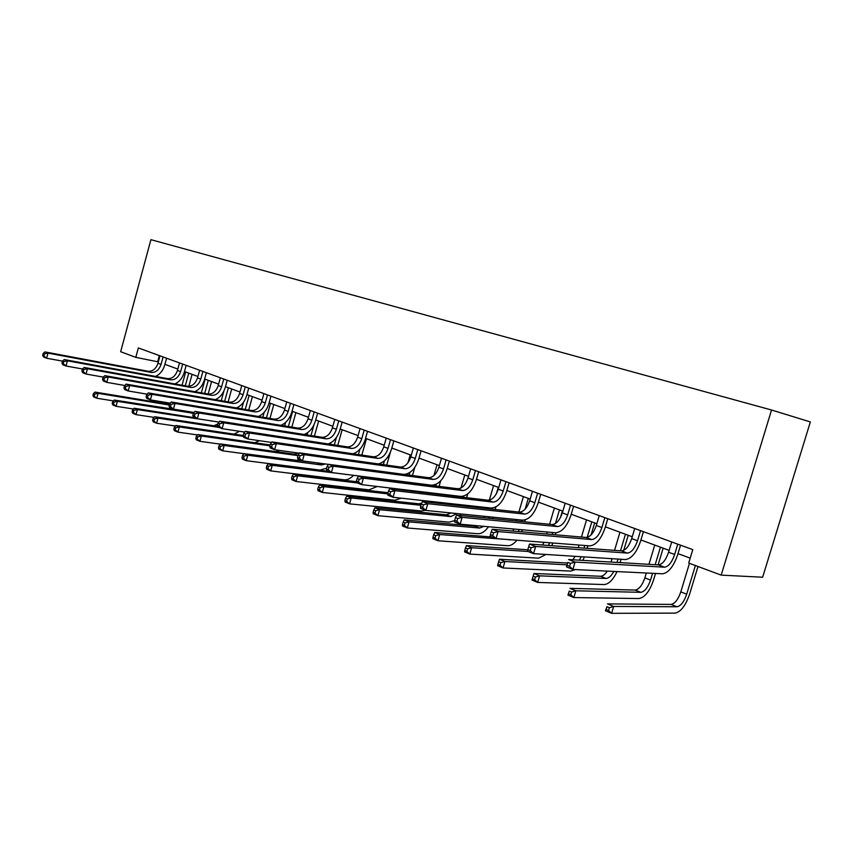 <?xml version="1.0" encoding="UTF-8"?>
<svg xmlns="http://www.w3.org/2000/svg" width="853" height="853" viewBox="0 0 853 853"><rect width="100%" height="100%" fill="white"/><g stroke="black" fill="none" stroke-linecap="round" stroke-linejoin="round"><path stroke-width="1.28" d="M135.798 357.354L138.346 347.949L692.785 549.631L688.712 563.044L721.19 575.125L762.646 577.225L810.35 421.936L771.549 410.005L150.917 239.672L120.657 351.724L135.798 357.354L158.349 361.896M721.19 575.125L771.549 410.005M164.917 364.327L177.819 369.082M184.472 371.545L197.896 376.493M204.645 378.988L218.613 384.138M225.459 386.665L239.992 392.028M246.933 394.587L262.063 400.174M269.111 402.765L284.87 408.587M292.025 411.221L308.455 417.288M315.706 419.964L332.841 426.287M340.208 429.006L358.079 435.595M365.564 438.357L384.213 445.245M391.815 448.049L411.295 455.235M419.015 458.082L439.37 465.589M447.217 468.489L468.5 476.337M476.475 479.279L498.738 487.5M506.853 490.496L530.161 499.09M538.414 502.14L562.841 511.15M571.233 514.242L596.833 523.699M605.374 526.845L632.244 536.761M640.934 539.97L669.147 550.377M677.996 553.64L690.205 558.15M159.351 355.594L157.698 361.661M671.695 541.954L668.581 552.243C665.841 560.112 662.472 564.334 658.463 564.899L568.61 559.525L575.05 562.084L572.864 569.441L662.546 573.792C668.528 572.864 673.571 566.499 677.677 554.706L680.555 545.174M677.762 544.161L674.648 554.482C671.887 562.383 668.517 566.616 664.53 567.202L575.05 562.084L570.433 563.406L567.853 562.383L566.978 565.326L569.559 566.36L570.433 563.406M569.559 566.36L572.864 569.441L566.435 566.861L567.853 562.383M566.435 566.861L566.978 565.326M689.459 563.321L680.801 591.897C678.146 599.51 674.915 603.679 671.098 604.414L607.496 603.892L613.68 606.44L611.612 613.328L675.075 613.126C680.779 611.953 685.609 605.662 689.576 594.253L697.999 566.499M695.387 565.528L686.686 594.189C684.031 601.834 680.801 606.025 677.005 606.771L613.68 606.44L609.383 607.731L606.92 606.707L606.088 609.458L608.562 610.492L609.383 607.731M608.562 610.492L611.612 613.328L605.449 610.759L606.92 606.707M605.449 610.759L606.088 609.458M634.717 528.508L631.7 538.584C629.013 546.293 625.612 550.388 621.517 550.889L529.521 544.033L535.663 546.464L533.541 553.661L625.398 559.547C631.529 558.736 636.594 552.563 640.614 541.015L643.418 531.675M640.539 530.619L637.511 540.738C634.813 548.468 631.423 552.584 627.339 553.096L535.663 546.464L531.11 547.743L528.647 546.762L527.804 549.641L530.257 550.622L531.11 547.743M530.257 550.622L533.541 553.661L527.41 551.198L527.804 549.641M529.521 544.033L528.647 546.762M599.243 515.607L596.3 525.48C593.667 533.04 590.255 537.017 586.075 537.443L492.202 529.233L498.067 531.558L496.009 538.595L589.775 545.877C596.034 545.195 601.13 539.181 605.065 527.868L607.794 518.709M604.83 517.632L601.877 527.549C599.232 535.119 595.831 539.128 591.662 539.554L498.067 531.558L493.578 532.794L491.232 531.856L490.411 534.671L492.757 535.609L493.578 532.794M492.757 535.609L496.009 538.595L490.155 536.249L490.411 534.671M492.202 529.233L491.232 531.856M646.339 573.003L644.868 577.886C642.266 585.35 639.014 589.412 635.112 590.063L569.932 588.357L575.839 590.798L573.834 597.548L638.908 598.55C644.74 597.505 649.602 591.396 653.483 580.211L655.53 573.451M658.111 564.878L663.154 548.159M660.446 547.168L655.168 564.707M652.577 573.312L650.53 580.093C647.917 587.578 644.665 591.662 640.784 592.323L575.839 590.798L571.606 592.046L569.239 591.065L568.439 593.763L570.796 594.754L571.606 592.046M654.752 545.067L648.941 564.334M570.796 594.754L573.834 597.548L567.927 595.085L569.239 591.065M567.927 595.085L568.439 593.763M620.056 562.607L621.059 559.269M623.714 550.388L628.235 535.279M625.452 534.255L620.504 550.814M618.03 559.067L617.028 562.426M619.971 532.229L614.555 550.366M612.059 558.694L611.057 562.063M613.797 571.425C611.281 575.978 608.679 578.313 605.993 578.451L539.618 575.839L537.667 582.439L604.169 584.561C608.829 584.145 613.115 579.827 617.028 571.585M607.304 571.115C605.022 574.517 602.762 576.244 600.544 576.276L533.957 573.493L539.618 575.839L535.439 577.044L533.178 576.095L532.4 578.739L534.66 579.688L535.439 577.044M534.66 579.688L537.667 582.439L532.016 580.083L532.4 578.739M533.957 573.493L533.178 576.095M565.187 503.217L562.319 512.909C559.739 520.309 556.316 524.179 552.062 524.531L456.547 515.095L462.155 517.323L460.151 524.2L555.591 532.773C561.946 532.176 567.064 526.344 570.934 515.255L573.589 506.266M570.55 505.168L567.671 514.892C565.081 522.313 561.658 526.205 557.425 526.568L462.155 517.323L457.72 518.507L455.481 517.611L454.681 520.373L456.92 521.268L457.72 518.507M456.92 521.268L460.151 524.2L454.553 521.961L454.681 520.373M456.547 515.095L455.481 517.611M532.453 491.307L529.66 500.818C527.122 508.068 523.699 511.843 519.381 512.131L422.438 501.575L427.801 503.696L425.86 510.435L522.74 520.17C529.201 519.68 534.33 513.996 538.126 503.121L540.717 494.313M537.614 493.183L534.81 502.726C532.261 509.998 528.839 513.783 524.531 514.082L427.801 503.696L423.44 504.848L421.286 503.995L420.508 506.693L422.661 507.546L423.44 504.848M422.661 507.546L425.86 510.435L420.497 508.292L420.508 506.693M422.438 501.575L421.286 503.995M500.978 479.855L498.248 489.185C495.753 496.307 492.33 499.975 487.948 500.21L389.778 488.62L394.918 490.656L393.02 497.267L491.168 508.057C497.704 507.663 502.844 502.129 506.565 491.456L509.092 482.809M505.936 481.668L503.206 491.019C500.7 498.163 497.267 501.852 492.906 502.086L394.918 490.656L390.61 491.776L388.552 490.955L387.795 493.599L389.853 494.42L390.61 491.776M389.853 494.42L393.02 497.267L387.891 495.198L387.795 493.599M389.778 488.62L388.552 490.955M587.099 548.319L587.877 545.739M591.086 534.927L594.669 522.9M591.811 521.844L587.195 537.369M584.785 545.494L584.006 548.084M586.544 519.893L581.458 537.038M579.07 545.046L578.291 547.669M581.213 556.71L579.326 560.165M575.167 556.327L572.832 559.781M567.576 563.033L499.495 559.248L504.923 561.498L503.025 567.97L570.774 571.105L575.359 569.569M567.042 564.825L504.923 561.498L500.796 562.66L498.621 561.754L497.864 564.345L500.039 565.251L500.796 562.66M500.039 565.251L503.025 567.97L497.608 565.699L497.864 564.345M582.823 560.378L584.39 556.913M499.495 559.248L498.621 561.754M555.335 534.756L555.921 532.784M560.41 517.579L562.372 510.979M559.451 509.902L555.42 523.518M552.765 532.517L552.19 534.479M554.375 508.025L549.577 524.286M547.295 532.027L546.709 533.999M549.663 542.764L548.458 545.44M543.99 542.327L542.529 545.003M527.772 549.759L466.452 545.589L471.656 547.743L469.8 554.087L538.659 558.171L546.037 554.461M528.092 551.475L471.656 547.743L467.583 548.874L465.493 548.01L464.757 550.548L466.836 551.411L467.583 548.874M466.836 551.411L469.8 554.087L464.608 551.912L464.757 550.548M551.784 545.685L552.851 543.009M466.452 545.589L465.493 548.01M524.712 521.833L525.277 519.904M528.295 498.408L525.128 509.198M521.929 520.085L521.503 521.514M523.411 496.606L518.869 512.077M516.673 519.562L516.246 520.991M519.157 529.5L518.4 531.526M510.99 539.757L439.721 534.543L437.92 540.77L507.748 545.717C510.776 545.813 513.837 543.979 516.939 540.226M513.805 529.02L512.888 531.046M492.064 537.017L434.721 532.485L439.721 534.543L435.702 535.641L433.697 534.81L432.983 537.294L434.977 538.126L435.702 535.641M434.977 538.126L437.92 540.77L432.929 538.68L432.983 537.294M521.663 531.814L522.367 529.788M434.721 532.485L433.697 534.81M492.469 518.645L492.906 517.174M495.156 509.497L495.902 506.917M498.269 487.33L496.446 493.588M492.213 508.079L491.904 509.134M489.654 516.843L489.206 518.325M493.567 485.592L489.323 500.146M487.138 507.62L486.86 508.591M484.003 526.344L479.631 528.05L409.056 521.876L407.297 527.975L477.968 533.722C481.561 533.818 485.069 531.494 488.481 526.749M484.579 516.342L484.024 517.814M477.317 525.747L474.95 526.184L404.247 519.882L409.056 521.876L405.09 522.932L403.16 522.132L402.467 524.574L404.386 525.373L405.09 522.932M404.386 525.373L407.297 527.975L402.499 525.97L402.467 524.574M404.247 519.882L403.16 522.132M464.181 506.117L464.469 505.125M466.623 497.694L467.721 493.908M463.68 496.126L463.339 497.31M461.174 504.763L460.887 505.765M464.789 474.972L461.015 487.991M458.647 496.158L458.487 496.734M456.312 504.23L456.003 505.232M456.781 513.549L450.885 516.587L379.574 509.689L377.858 515.67L449.264 522.153L454.67 520.565M451.034 512.973L446.375 514.785L374.957 507.78L379.574 509.689L375.651 510.712L373.806 509.945L373.124 512.344L374.968 513.111L375.651 510.712M374.968 513.111L377.858 515.67L373.251 513.751L373.124 512.344M459.82 515.415L460.791 513.943M374.957 507.78L373.806 509.945M436.821 494.175L436.992 493.588M439.071 486.381L440.681 480.825M436.246 484.237L435.755 485.965M433.665 493.194L433.495 493.78M437.035 464.725L433.889 475.611M428.984 492.639L428.814 493.226M430.115 501.34L429.326 502.321M424.837 500.764L423.866 501.724M421.649 503.238L418.812 503.792L346.766 496.126L351.212 497.971L349.538 503.846L421.585 511L425.498 510.297M420.913 505.285L351.212 497.971L347.342 498.962L345.561 498.227L344.9 500.572L346.67 501.319L347.342 498.962M346.67 501.319L349.538 503.846L345.102 501.99L344.9 500.572M433.303 502.758L433.878 501.756M346.766 496.126L345.561 498.227M412.457 475.537L414.782 467.412M409.845 472.477L409.099 475.089M410.229 454.841L407.969 462.752M404.151 489.686L403.757 490.272M399.215 489.1L398.756 489.686M388.051 492.703L319.63 484.909L323.905 486.679L322.274 492.448L394.864 500.242L401.283 498.173M387.816 493.887L323.905 486.679L320.088 487.649L318.372 486.935L317.721 489.249L319.438 489.963L320.088 487.649M319.438 489.963L322.274 492.448L318.009 490.667L317.721 489.249M407.467 490.71L407.777 490.123M319.63 484.909L318.372 486.935M386.718 465.109L390.407 452.197M384.426 460.812L383.338 464.629M356.533 481.721L293.485 474.108L297.612 475.814L296.012 481.476L369.05 489.846L377.197 486.487M357.418 482.969L297.612 475.814L293.837 476.752L292.184 476.07L291.545 478.33L293.197 479.023L293.837 476.752M293.197 479.023L296.012 481.476L291.897 479.759L291.545 478.33M293.485 474.108L292.184 476.07M361.821 455.075L366.481 438.698M359.955 449.179L358.42 454.574M354.432 453.263L354.24 453.956M347.192 474.524L272.246 465.333L270.689 470.899L344.111 479.802C347.31 480.079 350.444 478.586 353.526 475.324M328.426 471.336L268.268 463.68L272.246 465.333L268.524 466.25L266.925 465.589L266.307 467.817L267.895 468.478L268.524 466.25M267.895 468.478L270.689 470.899L266.722 469.235L266.307 467.817M268.268 463.68L266.925 465.589M337.735 445.405L342.17 429.731M336.434 437.397L334.323 444.893M330.665 442.878L330.271 444.274M325.441 463.968L321.453 464.96L247.786 455.214L246.261 460.695L320.003 470.088L326.624 468.18M319.928 463.232L243.947 453.636L247.786 455.214L244.107 456.11L242.572 455.47L241.964 457.666L243.5 458.306L244.107 456.11M243.5 458.306L246.261 460.695L242.433 459.095L241.964 457.666M243.947 453.636L242.572 455.47M314.416 436.096L318.649 421.051M314.053 424.623L310.982 435.552M307.72 432.62L307.069 434.934M298.657 453.103L294.413 454.169L220.469 443.923L224.168 445.458L222.686 450.842L243.915 453.668M298.038 455.63L224.168 445.458L220.532 446.332L219.05 445.714L218.453 447.868L219.935 448.486L220.532 446.332M219.935 448.486L222.686 450.842L218.976 449.296L218.453 447.868M297.398 460.748L300.672 460.193M220.469 443.923L219.05 445.714M291.833 427.108L295.884 412.649M292.611 411.445L288.378 426.543M285.574 422.459L284.603 425.935M270.198 444.957L197.779 434.55L201.361 436.032L199.911 441.321L220.287 444.146M269.953 445.831L201.361 436.032L197.768 436.875L196.339 436.288L195.753 438.399L197.192 438.996L197.768 436.875M197.192 438.996L199.911 441.321L196.329 439.828L195.753 438.399M275.967 451.621L279.699 450.448M197.779 434.55L196.339 436.288M269.943 418.418L273.824 404.503M270.529 403.298L266.477 417.842M264.185 412.34L262.82 417.234M243.201 435.488L175.857 425.487L179.322 426.926L177.893 432.13L197.469 434.934M243.361 436.373L179.322 426.926L175.771 427.748L174.385 427.172L173.82 429.251L175.196 429.827L175.771 427.748M175.196 429.827L177.893 432.13L174.438 430.68L173.82 429.251M254.759 442.739L259.472 440.692M175.857 425.487L174.385 427.172M248.713 410.026L252.445 396.624M249.14 395.397L245.248 409.44M243.574 402.083L241.708 408.832M217.835 426.383L154.649 416.722L158.008 418.109L156.611 423.237L175.398 426.01M218.901 427.374L158.008 418.109L154.5 418.919L153.156 418.365L152.602 420.412L153.935 420.966L154.5 418.919M153.935 420.966L156.611 423.237L153.263 421.84L152.602 420.412M234.063 434.124L239.49 431.298M154.649 416.722L153.156 418.365M228.135 401.912L231.707 388.968M228.401 387.752L224.648 401.305M223.881 391.069L221.226 400.707M213.41 421.233L137.376 409.589L136.011 414.633L154.062 417.373M195.07 417.81L134.134 408.246L137.376 409.589L133.91 410.378L132.62 409.835L132.066 411.85L133.367 412.394L133.91 410.378M133.367 412.394L136.011 414.633L132.769 413.279L132.066 411.85M213.911 425.786L217.92 423.898M134.134 408.246L132.62 409.835M208.153 394.054L211.597 381.547M208.281 380.321L204.667 393.436M205.115 379.159L201.351 392.838M193.418 413.289L117.415 401.336L116.072 406.295L133.409 409.014M190.869 411.935L114.27 400.036L117.415 401.336L113.993 402.104L112.735 401.582L112.201 403.565L113.449 404.087L113.993 402.104M113.449 404.087L116.072 406.295L112.937 404.994L112.201 403.565M114.27 400.036L112.735 401.582M188.801 386.302L192.085 374.35M188.758 373.124L185.272 385.812M185.677 371.983L182.052 385.225M169.448 404.322L95.035 392.081L98.074 393.34L96.762 398.234L113.417 400.899M169.278 405.015L98.074 393.34L94.694 394.097L93.478 393.585L92.945 395.547L94.161 396.048L94.694 394.097M94.161 396.048L96.762 398.234L93.723 396.965L92.945 395.547M175.281 409.845L176.123 409.557M95.035 392.081L93.478 393.585M470.675 468.841L468.02 478C465.567 484.984 462.134 488.556 457.72 488.737L358.473 476.209L363.399 478.17L361.565 484.632L460.78 496.403C467.401 496.094 472.541 490.699 476.198 480.228L478.661 471.741M475.452 470.579L472.786 479.759C470.334 486.764 466.9 490.358 462.486 490.55L363.399 478.17L359.156 479.247L357.183 478.458L356.447 481.049L358.42 481.838L359.156 479.247M358.42 481.838L361.565 484.632L356.639 482.659L356.447 481.049M358.473 476.209L357.183 478.458M441.491 458.221L438.9 467.22C436.491 474.076 433.057 477.563 428.601 477.691L328.458 464.309L333.182 466.186L331.39 472.519L431.533 485.186C438.207 484.952 443.347 479.695 446.94 469.417L449.35 461.078M446.098 459.895L443.496 468.926C441.076 475.793 437.642 479.301 433.196 479.429L333.182 466.186L328.991 467.231L327.104 466.474L326.39 469.011L328.277 469.768L328.991 467.231M328.277 469.768L331.39 472.519L326.667 470.632L326.39 469.011M328.458 464.309L327.104 466.474M413.364 447.996L410.826 456.835C408.47 463.563 405.036 466.964 400.537 467.049L299.627 452.879L304.169 454.681L302.42 460.897L328.416 464.373M417.81 449.606L415.262 458.466C412.895 465.216 409.461 468.638 404.972 468.724L304.169 454.681L300.043 455.694L298.23 454.969L297.526 457.464L299.339 458.189L300.043 455.694M404.258 474.439C410.688 473.596 415.518 468.457 418.748 458.999L421.105 450.8M299.339 458.189L302.42 460.897L297.889 459.085L297.526 457.464M299.627 452.879L298.23 454.969M386.238 438.122L383.765 446.812C381.44 453.423 378.018 456.739 373.486 456.781L271.936 441.907L276.308 443.635L274.602 449.734L299.414 453.21M390.525 439.679L388.03 448.39C385.705 455.022 382.283 458.36 377.751 458.402L276.308 443.635L272.235 444.616L270.486 443.923L269.804 446.364L271.553 447.057L272.235 444.616M378.348 463.925C384.34 462.411 388.744 457.421 391.548 448.945L393.851 440.894M271.553 447.057L274.602 449.734L270.241 447.985L269.804 446.364M271.936 441.907L270.486 443.923M360.062 428.601L357.642 437.141C355.36 443.635 351.937 446.876 347.384 446.876L245.312 431.341L249.513 433.015L247.85 438.996L271.542 442.451M364.199 430.104L361.768 438.666C359.476 445.181 356.053 448.433 351.5 448.443L249.513 433.015L245.493 433.964L243.809 433.292L243.148 435.691L244.822 436.363L245.493 433.964M352.875 453.764C358.591 451.973 362.738 447.132 365.308 439.242L367.558 431.33M244.822 436.363L247.85 438.996L243.659 437.312L243.148 435.691M245.312 431.341L243.809 433.292M334.781 419.409L332.414 427.801C330.164 434.188 326.752 437.354 322.178 437.312L219.69 421.19L223.731 422.789L222.111 428.664L244.736 432.087M338.769 420.86L336.391 429.283C334.141 435.68 330.729 438.858 326.155 438.826L223.731 422.789L219.765 423.717L218.155 423.077L217.504 425.423L219.114 426.073L219.765 423.717M328.117 443.944C333.619 442.003 337.575 437.312 339.963 429.869L342.16 422.096M219.114 426.073L222.111 428.664L218.069 427.044L217.504 425.423M219.69 421.19L218.155 423.077M310.353 410.517L308.029 418.78C305.822 425.05 302.42 428.153 297.825 428.078L195.017 411.402L198.909 412.948L197.32 418.716L218.944 422.096M314.213 411.924L311.878 420.209C309.671 426.5 306.27 429.603 301.674 429.539L198.909 412.948L194.996 413.854L193.439 413.225L192.81 415.539L194.356 416.157L194.996 413.854M304.126 434.476C309.436 432.439 313.222 427.886 315.471 420.817L317.625 413.161M194.356 416.157L197.32 418.716L193.439 417.16L192.81 415.539M195.017 411.402L193.439 413.225M286.736 401.934L284.465 410.058C282.29 416.232 278.899 419.26 274.293 419.143L171.24 401.976L174.993 403.469L173.436 409.131L194.1 412.457M290.468 403.288L288.186 411.434C286.011 417.618 282.62 420.657 278.014 420.561L174.993 403.469L171.133 404.343L169.63 403.746L169.011 406.007L170.504 406.614L171.133 404.343M280.861 425.327C286.022 423.237 289.668 418.812 291.79 412.063L293.901 404.535M170.504 406.614L173.436 409.131L169.694 407.627L169.011 406.007M171.24 401.976L169.63 403.746M263.886 393.617L261.668 401.614C259.525 407.691 256.145 410.645 251.528 410.506L148.315 392.892L151.93 394.321L150.416 399.886L170.163 403.16M267.501 394.939L265.272 402.957C263.119 409.035 259.738 412.01 255.122 411.871L151.93 394.321L148.123 395.174L146.673 394.598L146.066 396.826L147.516 397.402L148.123 395.174M258.331 416.488C263.342 414.366 266.861 410.069 268.876 403.597L270.945 396.187M147.516 397.402L150.416 399.886L146.801 398.436L146.066 396.826M148.315 392.892L146.673 394.598M241.772 385.577L239.597 393.446C237.486 399.417 234.127 402.317 229.5 402.147L126.191 384.117L129.677 385.503L128.195 390.973L147.079 394.171M245.269 386.846L243.084 394.736C240.972 400.729 237.603 403.64 232.986 403.469L129.677 385.503L125.913 386.334L124.517 385.78L123.93 387.966L125.327 388.52L125.913 386.334M236.494 407.937C241.378 405.804 244.779 401.624 246.709 395.408L248.735 388.104M125.327 388.52L128.195 390.973L124.709 389.576L123.93 387.966M126.191 384.117L124.517 385.78M220.362 377.783L218.229 385.535C216.15 391.42 212.802 394.257 208.175 394.054L104.823 375.651L108.203 376.983L106.753 382.357L124.805 385.492M223.753 379.02L221.609 386.793C219.53 392.679 216.172 395.525 211.544 395.334L108.203 376.983L104.482 377.794L103.138 377.261L102.552 379.404L103.906 379.948L104.482 377.794M215.329 399.673C220.085 397.541 223.39 393.468 225.235 387.465L227.218 380.278M103.906 379.948L106.753 382.357L103.384 381.014L102.552 379.404M104.823 375.651L103.138 377.261M199.613 370.245L197.523 377.879C195.476 383.658 192.138 386.441 187.511 386.217L84.191 367.462L87.454 368.752L86.025 374.041L103.298 377.101M202.897 371.439L200.796 379.084C198.749 384.884 195.412 387.678 190.773 387.454L87.454 368.752L83.775 369.541L82.474 369.029L81.909 371.14L83.21 371.663L83.775 369.541M194.793 391.676C199.442 389.544 202.662 385.577 204.432 379.777L206.373 372.697M83.21 371.663L86.025 374.041L82.773 372.74L81.909 371.14M84.191 367.462L82.474 369.029M179.503 362.93L177.445 370.447C175.43 376.141 172.114 378.871 167.487 378.625L64.242 359.55L67.387 360.798L66.001 366.012L82.528 368.986M182.681 364.082L180.623 371.62C178.608 377.335 175.281 380.065 170.653 379.82L67.387 360.798L63.772 361.576L62.504 361.075L61.949 363.154L63.207 363.655L63.772 361.576M174.886 383.925C179.429 381.803 182.553 377.932 184.259 372.324L186.167 365.351M63.207 363.655L66.001 366.012L62.855 364.743L61.949 363.154M64.242 359.55L62.504 361.075M160.001 355.829L157.976 363.239C156.003 368.848 152.698 371.524 148.059 371.258L44.942 351.905L47.992 353.11L46.627 358.228L62.493 361.139M163.083 356.959L161.057 364.38C159.074 369.999 155.768 372.686 151.141 372.42L47.992 353.11L44.409 353.867L43.194 353.377L42.65 355.424L43.866 355.914L44.409 353.867M155.566 376.418C160.012 374.318 163.062 370.533 164.704 365.095L166.58 358.228M43.866 355.914L46.627 358.228L43.588 357.012L42.65 355.424M44.942 351.905L43.194 353.377M674.648 554.482L668.581 552.243M664.53 567.202L658.463 564.899M686.686 594.189L680.801 591.897M677.005 606.771L671.098 604.414M637.511 540.738L631.7 538.584M627.339 553.096L621.517 550.889M601.877 527.549L596.3 525.48M591.662 539.554L586.075 537.443M650.53 580.093L644.868 577.886M640.784 592.323L635.112 590.063M605.993 578.451L600.544 576.276M567.671 514.892L562.319 512.909M557.425 526.568L552.062 524.531M534.81 502.726L529.66 500.818M524.531 514.082L519.381 512.131M503.206 491.019L498.248 489.185M492.906 502.086L487.948 500.21M509.444 539.938L508.516 539.565M489.515 517.344L487.745 516.651M479.631 528.05L474.95 526.184M459.362 505.594L456.259 504.39M450.885 516.587L446.375 514.785M421.083 504.699L418.812 503.792M345.593 474.588L344.623 474.193M321.453 464.96L317.657 463.446M298.049 455.619L294.413 454.169M211.8 421.222L210.819 420.828M191.85 413.257L188.705 412.01M472.786 479.759L468.02 478M462.486 490.55L457.72 488.737M443.496 468.926L438.9 467.22M433.196 479.429L428.601 477.691M415.262 458.466L410.826 456.835M404.972 468.724L400.537 467.049M388.03 448.39L383.765 446.812M377.751 458.402L373.486 456.781M361.768 438.666L357.642 437.141M351.5 448.443L347.384 446.876M336.391 429.283L332.414 427.801M326.155 438.826L322.178 437.312M311.878 420.209L308.029 418.78M301.674 429.539L297.825 428.078M288.186 411.434L284.465 410.058M278.014 420.561L274.293 419.143M265.272 402.957L261.668 401.614M255.122 411.871L251.528 410.506M243.084 394.736L239.597 393.446M232.986 403.469L229.5 402.147M221.609 386.793L218.229 385.535M211.544 395.334L208.175 394.054M200.796 379.084L197.523 377.879M190.773 387.454L187.511 386.217M180.623 371.62L177.445 370.447M170.653 379.82L167.487 378.625M161.057 364.38L157.976 363.239M151.141 372.42L148.059 371.258"/></g></svg>
